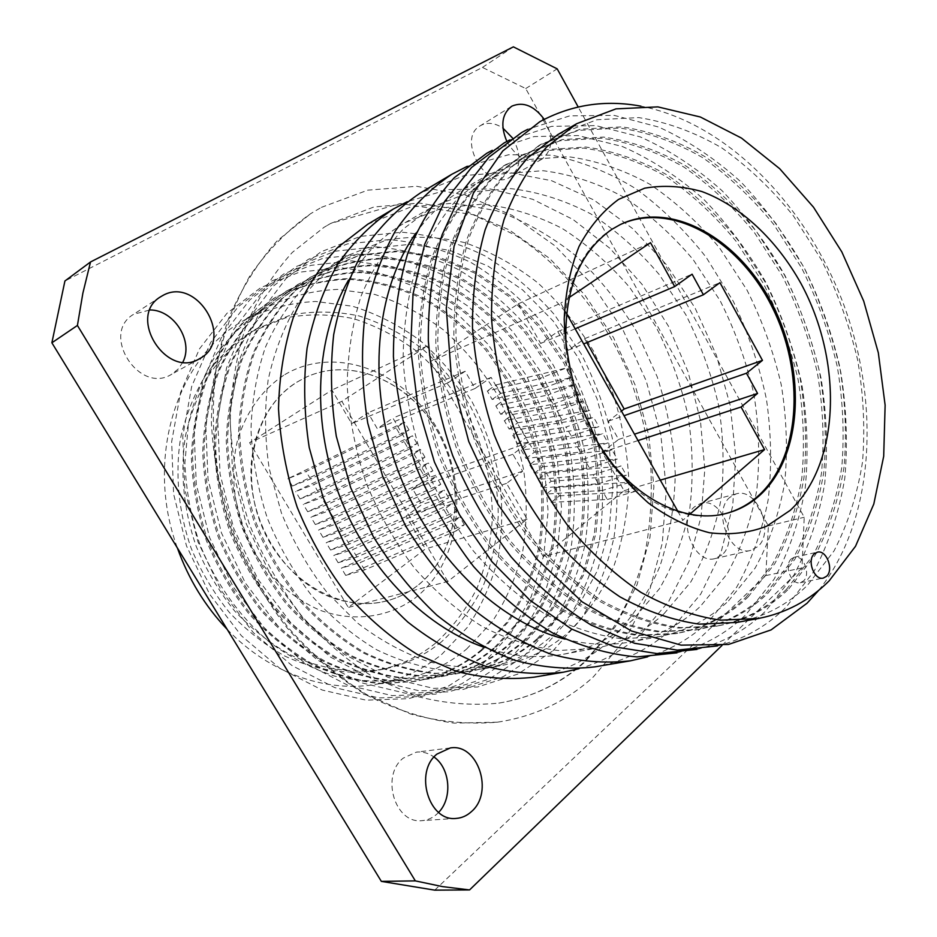 <?xml version="1.0" encoding="UTF-8"?>
<svg xmlns="http://www.w3.org/2000/svg" width="937" height="937" viewBox="0 0 937 937"><rect width="100%" height="100%" fill="white"/><g stroke="black" fill="none" stroke-linecap="round" stroke-linejoin="round"><path stroke-width="0.7" stroke-dasharray="4.68 3.51" d="M551.764 636L578.246 606.391L597.548 570.364L609.155 529.768L612.857 486.42L608.71 442.159L597.021 398.729L578.281 357.829L553.205 321.063L522.67 289.966L487.79 265.979L449.912 250.39L410.605 244.264L371.638 248.375L334.778 263.203L306.692 284.274C289.943 301.937 276.192 322.89 265.44 347.135C256.726 372.914 251.901 400.462 250.975 429.767C252.404 459.54 257.862 489.009 267.338 518.173C279.003 546.529 293.925 572.519 312.103 596.143C331.792 617.87 353.308 635.743 376.639 649.739C400.521 661.253 424.578 668.315 448.776 670.939L483.82 668.807C509.587 663.853 532.239 652.913 551.764 636M349.009 254.993L385.845 240.27C411.905 235.655 438.141 236.429 464.576 242.589C490.543 251.596 514.952 265.007 537.791 282.833C559.319 302.78 578 325.689 593.835 351.574L612.763 392.966C622.086 422.095 627.462 451.646 628.903 481.63C627.989 511.356 622.941 539.63 613.758 566.475C602.257 591.95 586.984 614.051 567.951 632.78C548.368 649.868 525.622 660.913 499.726 665.891C476.453 668.901 452.548 667.46 428.01 661.557C403.519 653.042 380.024 640.194 357.501 623.011L326.697 592.055C308.32 568.103 293.222 541.75 281.416 512.996L269.177 468.5C264.738 438.165 264.398 408.637 268.158 379.895C274.201 352.218 283.794 327.212 296.935 304.876C311.822 284.485 329.098 267.9 348.775 255.133L349.009 254.993M552.982 650.793L581.221 618.935C596.447 594.081 607.399 566.756 614.075 536.936C618.221 506.296 618.045 475.176 613.524 443.576C606.626 412.257 595.827 382.343 581.139 353.811L554.446 314.645C533.645 291.114 510.407 271.496 484.734 255.778C458.052 242.695 430.528 234.847 402.149 232.224L360.312 236.382L320.841 251.889L285.984 278.57L257.956 315.605L238.748 361.342L229.928 413.381L232.399 468.676L246.255 523.76L270.664 575.095L304.033 619.439L344.066 654.155L388.141 677.428L433.491 688.379L477.519 687.008L517.962 674.043L552.982 650.793M538.576 638.612L565.011 609.261L584.325 573.538L595.979 533.294L599.762 490.332L595.733 446.469L584.173 403.437L565.597 362.924L540.684 326.533L510.325 295.787L475.645 272.105L437.954 256.761L398.834 250.8L360.066 254.981L323.605 269.645L295.413 290.728C278.722 308.273 265.019 329.063 254.302 353.085C245.599 378.63 240.762 405.908 239.778 434.92C241.16 464.377 246.536 493.53 255.906 522.377C267.443 550.417 282.224 576.114 300.25 599.457C319.775 620.938 341.127 638.589 364.294 652.421C388.023 663.794 411.929 670.751 436.01 673.328L470.866 671.185C496.528 666.254 519.098 655.396 538.576 638.612M537.006 638.929L563.442 609.6L582.755 573.924L594.409 533.703L598.204 490.789L594.187 446.972L582.65 403.999L564.086 363.533L539.197 327.189L508.861 296.479L474.204 272.831L436.537 257.511L397.44 251.573L358.695 255.766L322.012 270.559L294.077 291.489C277.399 309.023 263.695 329.789 252.978 353.788C244.276 379.309 239.439 406.553 238.455 435.529C239.825 464.951 245.189 494.068 254.548 522.869C266.073 550.886 280.842 576.536 298.844 599.856C318.346 621.301 339.674 638.929 362.83 652.738C386.548 664.087 410.429 671.044 434.487 673.609L469.332 671.466C494.97 666.535 517.529 655.689 537.006 638.929M538.307 653.546L566.498 621.981C581.725 597.373 592.688 570.305 599.411 540.766C603.627 510.419 603.522 479.615 599.094 448.331C592.301 417.328 581.619 387.719 567.061 359.503L540.567 320.77C519.894 297.533 496.809 278.16 471.288 262.676C444.759 249.804 417.387 242.121 389.171 239.614L347.557 243.878L308.296 259.338L273.616 285.855L245.705 322.574L226.555 367.854L217.7 419.331L220.054 473.981L233.7 528.398L257.851 579.089L290.88 622.859L330.585 657.118L374.308 680.063L419.366 690.85L463.136 689.445L503.403 676.584L538.307 653.546M524.111 641.494L550.499 612.4C564.788 589.666 575.131 564.578 581.514 537.159C585.555 508.967 585.543 480.306 581.479 451.189C575.189 422.329 565.245 394.77 551.67 368.522L526.934 332.541C507.643 310.99 486.104 293.082 462.316 278.828C437.602 267.033 412.139 260.076 385.939 257.968C359.808 258.87 334.86 265.171 311.107 276.848L283.056 297.79C266.448 315.207 252.791 335.809 242.097 359.597C233.418 384.884 228.558 411.87 227.539 440.554C228.862 469.671 234.145 498.484 243.386 526.969C254.794 554.669 269.423 580.05 287.272 603.088C306.622 624.288 327.786 641.716 350.778 655.361C374.343 666.57 398.084 673.422 422.013 675.94L456.682 673.785C482.204 668.877 504.68 658.114 524.111 641.494M522.588 641.798L548.965 612.739C563.254 590.017 573.596 564.964 579.98 537.569C584.02 509.4 584.02 480.775 579.968 451.693C573.69 422.856 563.758 395.332 550.195 369.108L525.481 333.185C506.203 311.658 484.675 293.773 460.899 279.542C436.209 267.759 410.769 260.826 384.58 258.729C358.461 259.643 333.525 265.932 309.784 277.61L281.744 298.54C265.148 315.933 251.503 336.524 240.809 360.288C232.13 385.54 227.269 412.491 226.25 441.151C227.562 470.233 232.833 498.999 242.062 527.461C253.458 555.126 268.064 580.46 285.902 603.475C305.228 624.651 326.381 642.044 349.349 655.666C372.891 666.863 396.62 673.703 420.526 676.209L455.183 674.054C480.693 669.159 503.157 658.406 522.588 641.798M523.959 656.228L552.092 624.956C567.307 600.582 578.293 573.772 585.063 544.526C589.326 514.472 589.303 483.949 584.969 452.981C578.27 422.294 567.705 392.99 553.263 365.067L526.969 326.779C506.437 303.811 483.492 284.696 458.123 269.434C431.758 256.761 404.538 249.242 376.475 246.853L335.083 251.198L296.033 266.635L261.528 292.976L233.746 329.367L214.643 374.214L205.777 425.129L208.014 479.158L221.46 532.919L245.342 582.978L278.055 626.197L317.409 659.999L360.815 682.64L405.569 693.251L449.092 691.822L489.161 679.067L523.959 656.228M509.974 644.305L536.292 615.48C550.581 592.957 560.935 568.103 567.353 540.954C571.441 513.031 571.5 484.652 567.529 455.815C561.322 427.237 551.495 399.97 538.025 374.004L513.476 338.433C494.314 317.128 472.916 299.453 449.268 285.398C424.695 273.791 399.385 266.986 373.324 264.972C347.334 265.956 322.527 272.257 298.891 283.899L270.98 304.701C254.442 321.977 240.856 342.392 230.197 365.957C221.519 390.987 216.658 417.679 215.604 446.047C216.857 474.836 222.046 503.31 231.181 531.455C242.449 558.827 256.925 583.88 274.611 606.637C293.785 627.567 314.773 644.761 337.589 658.219C360.968 669.276 384.557 676.034 408.333 678.493L442.814 676.327C468.207 671.442 490.601 660.772 509.974 644.305M508.475 644.597L534.793 615.808C549.082 593.297 559.436 568.478 565.854 541.352C569.954 513.453 570.012 485.108 566.053 456.307C559.857 427.764 550.031 400.521 536.573 374.577L512.059 339.053C492.909 317.784 471.51 300.133 447.886 286.101C423.337 274.506 398.038 267.713 371.989 265.721C346.011 266.705 321.215 273.007 297.603 284.637L269.704 305.439C253.177 322.691 239.591 343.094 228.933 366.625C220.265 391.631 215.405 418.3 214.339 446.633C215.58 475.387 220.769 503.825 229.881 531.935C241.137 559.26 255.602 584.29 273.264 607.012C292.426 627.907 313.403 645.078 336.196 658.524C359.562 669.557 383.128 676.303 406.892 678.763L441.35 676.596C466.731 671.724 489.102 661.053 508.475 644.597M509.915 658.863L537.99 627.884C553.193 603.733 564.203 577.169 571.008 548.192C575.33 518.43 575.377 488.212 571.137 457.537C564.531 427.155 554.072 398.143 539.759 370.525L513.652 332.658C493.26 309.96 470.468 291.091 445.251 276.04C419.026 263.578 391.971 256.211 364.06 253.927L322.89 258.354L284.052 273.756L249.722 299.922L222.057 336.02L203.024 380.422L194.123 430.797L196.266 484.206L209.513 537.334L233.126 586.785L265.534 629.453L304.56 662.822L347.639 685.158L392.088 695.605L435.365 694.153L475.246 681.492L509.915 658.863M496.13 647.045L522.401 618.502C536.667 596.178 547.032 571.558 553.486 544.666C557.632 517.001 557.749 488.891 553.861 460.348C547.747 432.051 538.014 405.065 524.661 379.368L500.299 344.195C481.267 323.148 459.997 305.696 436.49 291.84C412.069 280.409 386.899 273.745 360.991 271.835C335.141 272.878 310.463 279.191 286.956 290.775L259.174 311.447C242.73 328.594 229.19 348.833 218.567 372.165C209.911 396.948 205.039 423.36 203.938 451.423C205.133 479.885 210.239 508.03 219.258 535.835C230.397 562.879 244.721 587.628 262.243 610.092C281.252 630.765 302.065 647.736 324.706 661.018C347.92 671.923 371.333 678.575 394.969 680.988L429.263 678.81C454.527 673.961 476.816 663.373 496.13 647.045M494.666 647.338L520.925 618.818C535.203 596.518 545.568 571.933 552.022 545.053C556.168 517.423 556.297 489.348 552.408 460.828C546.306 432.566 536.585 405.604 523.244 379.942L498.906 344.804C479.885 323.78 458.626 306.352 435.143 292.52C410.734 281.112 385.575 274.459 359.679 272.562C333.853 273.604 309.187 279.929 285.691 291.512L257.933 312.162C241.488 329.285 227.96 349.513 217.337 372.821C208.682 397.581 203.809 423.969 202.708 451.985C203.891 480.423 208.998 508.522 217.993 536.304C229.12 563.301 243.433 588.026 260.943 610.456C279.917 631.105 300.73 648.053 323.347 661.311C346.538 672.204 369.939 678.845 393.563 681.258L427.822 679.067C453.075 674.218 475.364 663.654 494.666 647.338M496.177 661.44L524.193 630.742L544.725 593.566L557.246 551.799L561.509 507.327L557.574 462L545.744 417.609L526.524 375.866L500.616 338.421L468.933 306.821L432.636 282.517L393.083 266.834L351.902 260.849L310.967 265.358L272.339 280.713L238.185 306.727L210.649 342.509L191.675 386.477L182.762 436.326L184.788 489.137L197.859 541.645L221.214 590.497L253.318 632.639L292.004 665.586L334.755 687.617L378.911 697.913L421.943 696.425L461.636 683.858L496.177 661.44M482.59 649.739L508.791 621.442C523.057 599.329 533.422 574.943 539.911 548.297C544.092 520.902 544.28 493.061 540.462 464.787C534.441 436.771 524.814 410.055 511.567 384.627L487.392 349.841C468.488 329.028 447.347 311.798 423.981 298.142C399.701 286.898 374.683 280.362 348.915 278.535C323.206 279.648 298.657 285.972 275.279 297.509L247.649 318.053C231.275 335.059 217.794 355.123 207.206 378.232C198.574 402.769 193.69 428.912 192.553 456.659C193.69 484.816 198.714 512.633 207.616 540.122C218.637 566.826 232.821 591.282 250.179 613.477C269.013 633.88 289.65 650.641 312.115 663.747C335.153 674.511 358.426 681.07 381.909 683.424L416.005 681.234C441.14 676.42 463.335 665.914 482.59 649.739M481.161 650.02L507.35 621.758C521.604 599.668 531.982 575.306 538.47 548.684C542.664 521.312 542.851 493.494 539.044 465.256C533.036 437.274 523.408 410.582 510.185 385.189L486.022 350.438C467.13 329.66 446.012 312.454 422.657 298.809C398.401 287.577 373.383 281.065 347.639 279.249C321.941 280.362 297.416 286.687 274.037 298.224L246.419 318.744C230.057 335.739 216.588 355.779 205.999 378.876C197.367 403.39 192.483 429.497 191.347 457.209C192.483 485.331 197.496 513.113 206.386 540.567C217.384 567.248 231.556 591.669 248.902 613.829C267.713 634.208 288.338 650.946 310.791 664.04C333.806 674.781 357.056 681.328 380.527 683.682L414.599 681.492C439.722 676.678 461.906 666.184 481.161 650.02M482.731 663.958L510.677 633.541L531.209 596.705L543.765 555.325L548.11 511.262L544.292 466.38L532.603 422.423L513.546 381.113L487.826 344.066L456.366 312.841L420.28 288.865L380.961 273.44L340.014 267.631L299.301 272.21L260.884 287.53L226.906 313.368L199.499 348.845L180.583 392.404L171.658 441.725L173.591 493.951L186.475 545.849L209.583 594.117L241.383 635.743L279.753 668.268L322.176 690.03L366.027 700.162L408.825 698.651L448.319 686.177L482.731 663.958M466.591 649.083L492.218 621.699C506.191 600.277 516.392 576.642 522.811 550.804C526.992 524.228 527.262 497.231 523.642 469.788C517.856 442.615 508.545 416.696 495.696 392.041C481.021 368.546 463.616 347.85 443.47 329.941C422.06 314.024 399.15 302.194 374.718 294.429L337.496 289.392C312.478 290.505 288.596 296.666 265.839 307.863L265.394 308.121C246.771 320.161 230.373 335.598 216.224 354.432C203.692 374.999 194.474 397.885 188.548 423.091L184.905 462.609C186.006 489.887 190.879 516.837 199.522 543.437C215.018 582.404 239.286 616.523 269.329 642.021C290.189 657.329 312.068 668.713 334.931 676.198C357.922 681.304 380.399 682.382 402.371 679.407C426.558 674.687 447.956 664.579 466.591 649.083M227.164 629.336C269.856 674.043 328.407 693.649 378.431 683.881C402.383 679.22 423.606 669.264 442.112 654.026L467.61 627.099C481.536 606.04 491.749 582.814 498.215 557.421C502.466 531.314 502.841 504.797 499.351 477.858C493.729 451.177 484.593 425.738 471.943 401.563C457.49 378.536 440.308 358.274 420.408 340.775C399.256 325.233 376.592 313.719 352.441 306.223L315.617 301.456C290.868 302.686 267.232 308.847 244.698 319.95L244.264 320.196C177.643 356.13 144.216 457.678 177.362 547.922M435.635 643.087C418.898 656.708 399.818 665.727 378.372 670.154C348.131 675.167 315.863 670.552 284.965 656.134C264.796 644.808 246.255 630.238 229.342 612.411C213.753 592.992 200.998 571.535 191.078 548.028C178.498 511.907 174.926 473.794 180.572 438.083C185.936 414.939 194.357 393.856 205.847 374.859C218.86 357.419 233.957 343.083 251.151 331.827L285.539 317.854C308.121 313.684 330.831 313.965 353.671 318.697C376.1 325.842 397.136 336.699 416.754 351.293C435.213 367.714 451.13 386.688 464.506 408.227C482.649 442.475 491.96 478.713 492.44 516.931C490.941 541.809 485.858 565.456 477.167 587.862C466.485 609.109 452.641 627.521 435.635 643.087M441.468 641.845C424.707 655.525 405.58 664.579 384.088 669.006C353.764 674.043 321.414 669.381 290.411 654.881C270.172 643.496 251.561 628.832 234.578 610.912C218.93 591.388 206.117 569.801 196.138 546.177C183.5 509.857 179.881 471.557 185.514 435.682C190.879 412.421 199.323 391.256 210.837 372.176C223.861 354.678 239.005 340.283 256.246 328.992L290.716 314.996C313.356 310.838 336.125 311.143 359.023 315.933C381.511 323.124 402.605 334.064 422.294 348.74C440.8 365.243 456.764 384.322 470.187 405.967C488.4 440.378 497.77 476.781 498.285 515.163C496.809 540.145 491.726 563.898 483.047 586.398C472.365 607.738 458.509 626.221 441.468 641.845M283.665 375.304C262.301 389.745 247.11 410.699 238.08 438.165C228.429 475.211 234.707 518.43 255.239 553.884C272.362 579.98 293.82 598.72 319.611 610.092C353.671 622.578 388.937 617.483 415.396 597.806C461.543 561.696 469.73 484.066 436.583 427.553C404.081 370.63 334.392 344.137 283.665 375.304M417.199 585.859C408.028 592.969 397.803 597.993 386.548 600.945C340.74 613.337 284.169 581.022 261.751 526.09C238.947 471.334 255.871 407.068 296.795 382.214L304.595 377.904C351.516 355.158 411.765 382.413 439.043 434.241C466.825 485.788 458.181 554.048 417.199 585.859M354.256 602.913L344.57 601.203C286.207 589.841 239.368 512.972 253.458 449.081L255.965 438.598C263.613 413.451 277.258 394.641 296.888 382.167L304.677 377.857C351.609 355.123 411.858 382.366 439.148 434.206C466.931 485.753 458.287 554.013 417.305 585.836C408.122 592.945 397.909 597.97 386.653 600.922C376.217 603.592 365.43 604.26 354.256 602.913L348.306 607.434L249.617 442.662L331.944 390.026L351.715 423.629L368.007 412.819L377.271 428.631L392.919 418.066L427.94 478.011L412.678 489.009L421.814 504.598L406.131 516.1L425.433 548.918L354.256 602.913M321.414 207.358L367.796 190.152L416.649 186.299L465.537 195.13L512.316 215.498L555.149 245.951L592.535 284.871L623.246 330.503L646.261 381.043L660.819 434.604L666.301 489.278L662.33 543.003L648.72 593.66L625.6 639.011L593.449 676.783C566.534 701.415 534.535 716.536 497.465 722.169C469.156 724.664 440.156 721.935 410.453 713.959L366.695 694.622C338.269 676.842 312.044 654.424 287.999 627.357C265.78 598.017 247.473 565.819 233.09 530.752L218.087 476.523C212.535 439.57 211.867 403.542 216.096 368.44C223.053 334.603 234.227 303.893 249.629 276.298C267.104 250.999 287.425 230.127 310.615 213.695L321.414 207.358M330.714 223.416L373.863 206.995L419.46 203.036L465.22 210.989L509.107 229.834L549.375 258.225L584.559 294.675L613.477 337.496L635.134 385.002L648.791 435.365L653.874 486.736L650.009 537.159L637.066 584.594L615.199 626.935L584.899 662.037C560.56 683.951 531.853 697.655 498.789 703.125C472.143 705.842 444.817 703.582 416.824 696.332L375.55 678.447C348.728 661.862 323.979 640.885 301.316 615.492C280.35 587.932 263.11 557.679 249.57 524.697C238.537 490.812 232.083 456.577 230.221 422.013C231.052 387.977 236.323 355.966 246.021 325.971C258.038 297.72 273.475 273.206 292.321 252.416L323.956 227.363L330.714 223.416M791.32 558.885C783.73 565.245 791.238 585.227 800.257 582.709L803.536 580.928C811.055 574.404 803.442 554.563 794.424 557.187L791.32 558.885M182.879 362.092L178.288 368.967L171.518 374.343C139.109 394.84 100.095 333.83 133.522 314.363L149.943 309.936M438.61 812.402L436.947 814.042C432.507 818.024 427.506 820.215 421.931 820.636C394.899 824.115 380.469 775.602 403.261 758.115L416.403 752.13C422.692 751.439 428.56 753.079 434.03 757.037M721.877 554.938L715.036 558.569C694.212 564.952 676.76 520.222 694.797 506.624L700.771 503.415C721.572 496.423 739.621 540.555 721.877 554.938M730.099 497.172C712.026 510.981 729.9 556.824 750.806 550.37L757.67 546.681C775.426 532.052 756.979 486.877 736.095 493.916L730.099 497.172M512.562 138.055C521.968 155.038 521.136 168.074 510.068 177.163L509.88 177.269C486.947 192.155 456.096 138.945 480.236 125.792L481.009 125.335C487.779 122.021 495.087 122.946 502.935 128.123M506.847 141.452C516.955 158.353 528.573 164.303 541.691 159.29L541.879 159.196C552.982 150.025 553.767 136.755 544.233 119.35M566.217 349.841C569.977 387.461 582.603 421.826 604.096 452.922M619.802 224.798L610.69 229.905C589.303 244.065 575.002 266.916 567.775 298.458L565.538 311.681C553.193 392.568 611.92 494.935 678.259 512.059L689.234 514.718C701.836 516.966 713.83 516.615 725.238 513.687L725.894 513.511M367.691 224.271L410.933 206.913L453.567 203.153L496.516 210.72C524.673 220.98 551.108 236.007 575.833 255.778C599.141 277.82 619.392 303.049 636.586 331.452L657.212 376.791C667.449 408.661 673.469 440.987 675.272 473.771C674.57 506.285 669.393 537.264 659.777 566.698C647.631 594.69 631.362 619.029 610.971 639.725C589.15 659.379 563.535 671.864 534.113 677.17M578.914 668.737C602.327 662.026 622.988 650.477 640.896 634.115L668.807 601.249L689.011 561.486L701.063 516.767L704.823 469.027L700.384 420.151L688.074 371.93L668.421 326.123L642.079 284.391L609.928 248.328L573.034 219.481L532.661 199.276L490.367 188.969L447.909 189.567L407.29 201.689M483.269 646.998C511.028 656.521 537.791 658.922 563.547 654.202C589.947 649.107 613.021 637.675 632.756 619.907L659.402 588.787C673.68 564.437 683.823 537.569 689.831 508.17C693.415 477.929 692.841 447.148 688.098 415.841C681.082 384.779 670.353 355.053 655.9 326.65L629.805 287.565C609.554 264.035 587.03 244.334 562.235 228.464C536.503 215.194 510.033 207.089 482.813 204.149L442.803 207.745L404.995 222.713C382.296 235.796 363.462 254.958 348.47 280.186M664.099 613.676L690.768 581.994C704.999 557.175 715.06 529.803 720.94 499.843C724.371 469.015 723.622 437.638 718.679 405.709C711.441 374.015 700.478 343.656 685.79 314.633L659.32 274.658C638.811 250.554 616.031 230.326 590.966 213.987C564.964 200.272 538.236 191.827 510.77 188.618L470.386 191.991L432.496 206.854L403.273 229.015C386.044 247.696 371.966 270.043 361.073 296.069C352.324 323.827 347.697 353.636 347.17 385.482C349.15 417.89 355.357 450.065 365.793 481.993C378.513 513.078 394.618 541.621 414.095 567.599C435.108 591.528 457.935 611.24 482.578 626.736C507.737 639.514 532.93 647.432 558.159 650.501L594.491 648.521C621.114 643.379 644.316 631.772 664.099 613.676M594.608 666.898C624.51 661.499 650.43 648.591 672.379 628.212L700.794 593.988L721.057 552.467L732.734 505.769L735.709 455.991L730.122 405.135L716.36 355.135L694.996 307.863L666.769 265.112L632.651 228.581L593.8 199.944L551.647 180.712L507.877 172.221L464.436 175.5L420.432 192.928M647.584 656.86C670.751 649.868 691.131 638.05 708.723 621.395L736.576 587.323C751.439 560.783 761.968 531.572 768.199 499.679C771.912 466.86 771.327 433.398 766.454 399.291C759.239 365.371 748.171 332.694 733.273 301.245L706.299 257.499C685.322 230.783 661.873 207.873 635.93 188.782C608.933 172.291 580.905 161.094 551.858 155.191L508.662 154.734L467.305 166.271M565.034 639.163C587.686 644.867 609.437 645.804 630.285 641.962C657.13 636.773 680.461 624.944 700.29 606.485L726.948 574.147C741.12 548.813 751.064 520.855 756.768 490.25C760.024 458.755 759.052 426.686 753.875 394.044C746.391 361.623 735.158 330.55 720.19 300.812L693.298 259.795C672.508 235.023 649.435 214.186 624.077 197.297C597.794 183.078 570.774 174.212 543.027 170.698L502.255 173.802L463.768 188.817C445.403 199.405 429.427 214.198 415.852 233.208M728.541 600.863L755.175 568.021C769.277 542.289 779.127 513.874 784.702 482.778C787.794 450.767 786.658 418.16 781.282 384.955C773.599 351.984 762.168 320.349 746.988 290.048L719.768 248.223C698.768 222.936 675.472 201.619 649.891 184.284C623.398 169.656 596.166 160.461 568.22 156.702L527.168 159.583L488.681 174.458L459.071 197.098C441.632 216.318 427.448 239.427 416.532 266.448C407.829 295.342 403.355 326.427 403.109 359.738C405.428 393.669 412.093 427.401 423.091 460.934C436.419 493.612 453.192 523.631 473.396 551.003C495.146 576.22 518.688 597.021 544.022 613.395C569.837 626.912 595.616 635.356 621.348 638.706L658.289 636.832C685.287 631.608 708.7 619.615 728.541 600.863M676.971 652.843C703.371 646.261 726.339 633.529 745.875 614.672L773.997 579.359C788.872 551.834 799.273 521.522 805.176 488.411C808.49 454.375 807.389 419.682 801.849 384.369C793.92 349.267 782.055 315.511 766.267 283.079C748.452 251.959 727.581 224.002 703.64 199.23C678.271 176.765 651.133 159.173 622.238 146.453L578.07 135.549L534.043 136.579L492.3 150.307M745.875 597.419L772.486 564.273C786.541 538.295 796.321 509.599 801.803 478.198C804.801 445.871 803.559 412.936 798.066 379.391C790.254 346.069 778.706 314.094 763.386 283.454L735.978 241.137C714.837 215.522 691.424 193.912 665.715 176.308C639.081 161.433 611.732 152.04 583.669 148.116L542.453 150.845L503.825 165.72L474.122 188.489C456.635 207.838 442.44 231.158 431.524 258.448C422.845 287.636 418.417 319.072 418.253 352.757C420.678 387.11 427.459 421.263 438.61 455.23C452.114 488.341 469.05 518.77 489.442 546.505C511.391 572.074 535.121 593.168 560.631 609.788C586.621 623.515 612.54 632.088 638.39 635.52L675.495 633.681C702.574 628.434 726.034 616.347 745.875 597.419M748.101 596.986L774.712 563.793C788.755 537.779 798.523 509.049 803.993 477.612C806.98 445.239 805.726 412.268 800.21 378.677C792.397 345.32 780.826 313.298 765.494 282.611L738.063 240.223C716.91 214.573 693.462 192.928 667.753 175.278C641.095 160.379 613.735 150.951 585.648 147.015L544.42 149.733L505.769 164.596L476.055 187.377C458.568 206.749 444.361 230.092 433.444 257.417C424.766 286.64 420.35 318.123 420.198 351.867C422.634 386.267 429.439 420.479 440.601 454.504C454.129 487.662 471.088 518.138 491.503 545.931C513.476 571.547 537.229 592.676 562.762 609.331C588.776 623.082 614.707 631.667 640.58 635.11L677.697 633.283C704.8 628.024 728.26 615.925 748.101 596.986M696.952 649.435C723.341 642.782 746.274 629.945 765.74 610.947L793.815 575.283C808.631 547.466 818.938 516.826 824.736 483.375C827.945 448.964 826.715 413.908 821.046 378.185C812.976 342.696 800.983 308.531 785.054 275.701C767.11 244.17 746.098 215.826 722.029 190.679C696.531 167.84 669.264 149.908 640.229 136.884L595.873 125.593L551.659 126.354L509.74 139.964M765.892 593.449L792.468 559.939C806.464 533.68 816.15 504.668 821.538 472.916C824.419 440.226 823.049 406.916 817.415 372.973C809.463 339.264 797.762 306.891 782.301 275.865L754.672 232.962C733.39 206.972 709.824 185.022 683.975 167.102C657.2 151.935 629.711 142.307 601.519 138.207L560.115 140.761L521.335 155.624L491.538 178.522C474.005 198.035 459.786 221.589 448.882 249.172C440.226 278.711 435.857 310.545 435.787 344.687C438.329 379.508 445.262 414.154 456.588 448.624C470.28 482.239 487.427 513.125 508.041 541.305C530.201 567.283 554.142 588.717 579.862 605.618C606.04 619.58 632.124 628.317 658.114 631.831L695.371 630.039C722.556 624.768 746.063 612.564 765.892 593.449M768.176 592.992L794.74 559.448C808.736 533.153 818.411 504.106 823.787 472.307C826.657 439.582 825.263 406.225 819.617 372.247C811.653 338.491 799.94 306.071 784.456 274.998L756.803 232.025C735.498 205.999 711.921 184.015 686.06 166.06C659.261 150.857 631.761 141.194 603.545 137.071L562.13 139.613L523.338 154.476L493.53 177.386C475.984 196.922 461.765 220.5 450.861 248.118C442.205 277.692 437.848 309.573 437.79 343.762C440.343 378.642 447.289 413.346 458.638 447.874C472.353 481.536 489.524 512.48 510.161 540.708C532.345 566.733 556.309 588.202 582.053 605.138C608.254 619.123 634.361 627.884 660.362 631.409L697.643 629.629C724.84 624.347 748.347 612.13 768.176 592.992M717.496 645.933C743.873 639.21 766.759 626.267 786.143 607.117L814.159 571.09C828.894 542.98 839.107 512.012 844.799 478.21C847.88 443.424 846.521 407.982 840.723 371.86C832.513 335.961 820.379 301.386 804.321 268.146C786.237 236.194 765.096 207.452 740.886 181.907C715.259 158.693 687.863 140.409 658.699 127.069L614.157 115.368L569.755 115.86L527.66 129.329M786.448 589.361L812.965 555.489C826.902 528.948 836.507 499.608 841.766 467.493C844.53 434.44 843.019 400.743 837.245 366.402C829.151 332.284 817.298 299.5 801.697 268.076L773.833 224.575C752.399 198.222 728.693 175.91 702.703 157.662C675.788 142.201 648.17 132.316 619.837 128.029L578.27 130.395L539.337 145.247L509.447 168.273C491.878 187.95 477.636 211.739 466.743 239.638C458.123 269.516 453.824 301.761 453.848 336.371C456.518 371.684 463.592 406.834 475.106 441.819C488.997 475.937 506.355 507.315 527.191 535.941C549.574 562.341 573.725 584.126 599.645 601.32C626.021 615.527 652.269 624.429 678.4 628.048L715.809 626.291C743.088 620.997 766.63 608.687 786.448 589.361M788.802 588.893L815.307 554.985C829.233 528.398 838.826 499.034 844.073 466.884C846.825 433.784 845.303 400.04 839.505 365.653C831.4 331.487 819.524 298.669 803.899 267.186L776.023 223.627C754.566 197.215 730.837 174.868 704.835 156.584C677.908 141.089 650.266 131.18 621.934 126.858L580.331 129.212L541.399 144.064L511.497 167.102C493.916 186.803 479.674 210.614 468.781 238.548C460.161 268.474 455.874 300.765 455.921 335.423C458.591 370.783 465.689 405.99 477.226 441.046C491.14 475.223 508.522 506.648 529.382 535.332C551.788 561.778 575.962 583.61 601.917 600.828C628.305 615.059 654.565 623.995 680.719 627.614L718.14 625.869C745.43 620.563 768.984 608.242 788.802 588.893M818.821 590.228C873.905 521.335 881.038 406.529 844.284 306.165C807.307 205.882 727.534 123.016 640.943 106.174M736.833 622.437C764.194 617.12 787.771 604.693 807.565 585.168L834.024 550.933C847.88 524.088 857.378 494.42 862.52 461.941C865.156 428.502 863.504 394.407 857.578 359.656C849.332 325.127 837.338 291.934 821.573 260.088L793.487 215.99C771.901 189.227 748.042 166.563 721.912 147.976C694.867 132.199 667.109 122.056 638.659 117.57L596.916 119.749L557.855 134.565M434.733 890.15L765.81 575.599L768.387 525.95L525.727 88.558L482.438 67.429L64.922 280.983M553.123 404.163L580.401 393.95L575.107 384.592L547.911 394.992L553.123 404.163L500.663 414.271L495.802 405.803L547.911 394.992M571.301 436.127L598.872 426.616L593.601 417.305L566.124 427.014L571.301 436.127L517.611 443.787L512.773 435.365L566.124 427.014M598.368 483.726L626.361 475.235L621.137 466.005L593.226 474.696L598.368 483.726L542.851 487.779L538.061 479.428L593.226 474.696M580.354 452.044L608.054 442.873L602.807 433.585L575.189 442.955L580.354 452.044L526.044 458.486L521.23 450.1L575.189 442.955M586.843 342.602L584.641 338.69L568.267 350.227L557.773 331.639L540.649 343.457L518.22 303.869L430.598 361.53L560.759 303.19L566.498 313.403M677.744 511.133L682.862 520.234L689.796 514.237M430.598 361.53L543.296 556.613L682.862 520.234M589.373 467.914L617.225 459.071L611.99 449.819L584.219 458.849L589.373 467.914L534.453 473.15L529.651 464.775L584.219 458.849M607.328 499.503L635.462 491.339L630.261 482.145L602.21 490.496L607.328 499.503L551.214 502.349L546.435 494.022L602.21 490.496M562.235 420.174L589.642 410.312L584.36 400.966L557.035 411.027L562.235 420.174L509.142 429.052L504.293 420.608L557.035 411.027M543.999 388.105L571.125 377.552L565.807 368.159L538.775 378.911L543.999 388.105L492.148 399.443L487.275 390.952L538.775 378.911M500.663 414.271L509.213 408.157L504.387 399.724L495.802 405.803M517.611 443.787L526.055 437.556L521.253 429.169L512.773 435.365M542.851 487.779L551.143 481.349L546.376 473.033L538.061 479.428M526.044 458.486L534.441 452.184L529.651 443.833L521.23 450.1M543.296 556.613L624.077 490.73L602.257 452.22L618.607 439.441L608.289 421.158L621.454 411.085M534.453 473.15L542.804 466.79L538.025 458.451L529.651 464.775M551.214 502.349L559.459 495.86L554.704 487.568L546.435 494.022M509.142 429.052L517.646 422.868L512.832 414.47L504.293 420.608M492.148 399.443L500.756 393.388L495.919 384.943L487.275 390.952M765.81 575.599L801.99 567.986L804.239 517.259L578.199 106.994M768.387 525.95L804.239 517.259M722.029 645.417L801.99 567.986M482.438 67.429L513.371 46.85M525.727 88.558L557.187 68.858M569.064 297.579L560.759 303.19M584.641 338.69L719.967 282.658M608.289 421.158L624.054 415.688M618.607 439.441L634.454 434.194M602.257 452.22L638.038 440.566M624.077 490.73L660.292 480.131M518.22 303.869L650.512 242.671M540.649 343.457L575.166 328.805M557.773 331.639L692.092 274.178M568.267 350.227L583.669 343.914M529.651 443.833L602.807 433.585M534.441 452.184L608.054 442.873M538.025 458.451L611.99 449.819M542.804 466.79L617.225 459.071M546.376 473.033L621.137 466.005M551.143 481.349L626.361 475.235M554.704 487.568L630.261 482.145M559.459 495.86L635.462 491.339M521.253 429.169L593.601 417.305M526.055 437.556L598.872 426.616M512.832 414.47L584.36 400.966M517.646 422.868L589.642 410.312M504.387 399.724L575.107 384.592M509.213 408.157L580.401 393.95M495.919 384.943L565.807 368.159M500.756 393.388L571.125 377.552M400.649 435.693L409.047 429.919L292.332 486.045L310.487 478.983L400.649 435.693L396.07 427.846L404.491 422.107L287.94 478.678L306.024 471.487L396.07 427.846M409.047 429.919L404.491 422.107M408.661 449.397L417.012 443.564L300.016 498.894L318.275 492.066L408.661 449.397L404.081 441.573L412.467 435.775L295.623 491.55L313.825 484.593L404.081 441.573M417.012 443.564L412.467 435.775M416.649 463.054L424.953 457.174L307.676 511.719L326.041 505.113L416.649 463.054L412.081 455.253L420.42 449.397L303.295 504.399L321.602 497.664L412.081 455.253M424.953 457.174L420.42 449.397M424.613 476.687L432.871 470.749L315.324 524.521L333.795 518.138L424.613 476.687L420.057 468.91L428.35 462.995L310.955 517.212L329.367 510.7L420.057 468.91M432.871 470.749L428.35 462.995M456.272 530.869L464.354 524.708L345.706 575.388L364.61 569.907L456.272 530.869L451.775 523.162L459.868 517.037L341.384 568.15L360.23 562.54L451.775 523.162M464.354 524.708L459.868 517.037M448.39 517.376L456.506 511.274L338.14 562.715L356.938 557.011L448.39 517.376L443.869 509.646L452.021 503.579L333.806 555.465L352.546 549.632L443.869 509.646M456.506 511.274L452.021 503.579M440.484 503.848L448.647 497.805L330.55 550.019L349.243 544.081L440.484 503.848L435.951 496.095L444.15 490.086L326.205 542.746L344.839 536.69L435.951 496.095M448.647 497.805L444.15 490.086M432.554 490.285L440.765 484.288L322.949 537.288L341.525 531.127L432.554 490.285L428.022 482.52L436.255 476.558L318.592 529.991L337.109 523.713L428.022 482.52M440.765 484.288L436.255 476.558M447.804 581.502L341.853 401.317L427.213 345.964L448.366 382.612L465.15 371.263L475.059 388.492L491.14 377.4L528.515 442.639L512.879 454.258L522.635 471.217L506.542 483.398L527.156 519.121L447.804 581.502L348.306 607.434M341.525 531.127L337.109 523.713M322.949 537.288L318.592 529.991M349.243 544.081L344.839 536.69M330.55 550.019L326.205 542.746M356.938 557.011L352.546 549.632M338.14 562.715L333.806 555.465M364.61 569.907L360.23 562.54M345.706 575.388L341.384 568.15M333.795 518.138L329.367 510.7M315.324 524.521L310.955 517.212M326.041 505.113L321.602 497.664M307.676 511.719L303.295 504.399M318.275 492.066L313.825 484.593M300.016 498.894L295.623 491.55M310.487 478.983L306.024 471.487M292.332 486.045L287.94 478.678M427.213 345.964L331.944 390.026M341.853 401.317L249.617 442.662M448.366 382.612L351.715 423.629M465.15 371.263L368.007 412.819M475.059 388.492L377.271 428.631M491.14 377.4L392.919 418.066M528.515 442.639L427.94 478.011M512.879 454.258L412.678 489.009M522.635 471.217L421.814 504.598M506.542 483.398L406.131 516.1M527.156 519.121L425.433 548.918M244.698 319.95L265.839 307.863M384.088 669.006L378.372 670.154M498.789 703.125C531.326 697.749 559.565 684.233 583.528 662.6L610.655 631.913C625.682 608.289 637.09 582.334 644.867 554.036C650.512 524.861 652.433 494.912 650.618 464.178C646.729 433.433 639.374 403.367 628.54 373.992C604.178 316.39 564.215 266.822 515.163 235.093L473.115 214.678L400.392 203.552L330.609 223.475L323.956 227.363M800.257 582.709L823.318 578.07M160.602 296.795L133.522 314.363M199.558 358.684L171.518 374.343M456.214 818.411L421.931 820.636M750.806 550.37L715.036 558.569M511.473 106.431L480.236 125.792M541.691 159.29L509.88 177.269M725.238 513.687L726.562 513.347M715.809 626.291L718.14 625.869M539.091 145.387L541.153 144.204M695.371 630.039L697.643 629.629M521.089 155.765L523.092 154.617M675.495 633.681L677.697 633.283M503.579 165.861L505.523 164.748M630.285 641.962L658.289 636.832M463.768 188.817L488.435 174.598M563.547 654.202L594.491 648.521M404.995 222.713L432.25 206.995M619.193 225.091L620.411 224.505M736.095 493.916L700.771 503.415M450.24 747.96L416.403 752.13M794.424 557.187L817.357 552.186M497.465 722.169L454.14 723.13C424.344 718.937 394.817 709.438 365.582 694.633C337.051 676.854 310.779 654.471 286.734 627.474C264.527 598.228 246.255 566.135 231.919 531.197C220.218 495.298 213.367 459.013 211.352 422.341C212.184 386.208 217.712 352.125 227.937 320.103C240.633 289.884 256.984 263.52 276.977 241.032L310.615 213.695M258.635 327.622L253.54 330.456M378.431 683.881L402.371 679.407M414.599 681.492L416.005 681.234M273.815 298.353L275.045 297.65M427.822 679.067L429.263 678.81M285.457 291.641L286.722 290.915M441.35 676.596L442.814 676.327M297.369 284.778L298.657 284.028M455.183 674.054L456.682 673.785M309.55 277.75L310.873 276.989M469.332 671.466L470.866 671.185M322.012 270.559L323.37 269.786M483.82 668.807L499.726 665.891M334.778 263.203L348.775 255.133"/><path stroke-width="1.41" d="M814.241 553.896C806.663 560.326 814.276 580.6 823.318 578.07L826.598 576.278C834.117 569.673 826.387 549.539 817.357 552.186L814.241 553.896M162.429 295.717L160.602 296.795C126.612 316.565 166.634 379.544 199.558 358.684L199.991 358.438C235.175 339.897 196.875 275.361 162.429 295.717M436.947 754.086C413.908 772.029 428.806 821.972 456.214 818.411C461.871 817.989 466.931 815.729 471.405 811.641C494.303 792.409 477.835 742.994 450.24 747.96L436.947 754.086M544.233 119.35C534.266 105.928 523.607 101.477 512.246 105.986L511.473 106.431C501.834 114.045 500.288 125.722 506.847 141.452M790.207 510.349L766.7 526.196C748.968 533.012 729.9 535.203 709.485 532.743C688.742 527.484 668.35 517.552 648.31 502.923C628.996 485.799 611.873 465.174 596.928 441.046L579.007 402.008C570.211 374.355 565.269 346.76 564.203 319.236C565.433 292.508 570.375 268.275 579.019 246.513C589.56 226.754 602.749 211.059 618.584 199.394L644.633 188.196C663.337 184.94 682.464 186.076 702 191.581C740.827 205.999 776.562 239.802 800.971 283.501C843.101 361.073 840.548 463.522 790.207 510.349M604.096 452.922C637.488 500.791 687.664 524.041 726.562 513.347C738.86 510.115 749.834 504.2 759.462 495.614C802.353 457.08 806.745 372.106 773.002 305.743C739.773 239.099 671.829 199.78 620.411 224.505L611.908 229.307C578.281 252.896 563.055 293.082 566.217 349.841M725.894 513.511C737.934 510.232 748.686 504.387 758.138 495.966C800.948 457.525 805.433 372.891 771.924 306.633C738.906 240.106 671.267 200.612 619.802 224.798M407.29 201.689L393.364 209.01C372.153 223.193 353.565 241.641 337.601 264.351C323.546 289.252 313.368 317.186 307.09 348.154C303.307 380.352 304.021 413.486 309.233 447.581L323.148 497.664L344.98 544.842C363.076 574.194 383.994 599.914 407.724 621.992C432.554 641.529 458.392 656.228 485.237 666.102C512.106 673.071 538.213 675.085 563.559 672.169L578.914 668.737M467.305 166.271L451.739 174.317C430.177 188.794 411.308 207.791 395.156 231.31C380.961 257.171 370.771 286.3 364.61 318.685C361.014 352.417 362.069 387.204 367.737 423.067L382.53 475.844L405.428 525.634C424.32 556.637 446.059 583.833 470.632 607.211C496.294 627.895 522.916 643.496 550.487 654.014C578.024 661.475 604.705 663.736 630.507 660.808L647.584 656.86M492.3 150.307L486.748 153.27L454.433 177.561C435.225 198.503 419.635 223.838 407.665 253.576C398.178 285.434 393.423 319.775 393.423 356.599C396.316 394.114 404.058 431.325 416.66 468.242C431.875 504.129 450.849 536.889 473.583 566.534C497.992 593.683 524.24 615.75 552.326 632.756C580.823 646.507 609.073 654.565 637.078 656.907L676.971 652.843M509.74 139.964L503.942 143.045L471.51 167.489L444.56 201.584L424.648 244.311L413.03 294.054L410.617 348.693L417.808 405.616L434.405 461.988L459.598 514.928L492.077 561.802L530.073 600.371L571.582 629.032L614.508 646.858L656.896 653.557L696.952 649.435M527.66 129.329L521.616 132.539L489.055 157.135L462.046 191.558L442.123 234.765C432.695 267.42 428.092 302.686 428.326 340.553C431.512 379.169 439.629 417.504 452.676 455.558C468.359 492.557 487.849 526.348 511.133 556.929C536.081 584.922 562.832 607.691 591.399 625.213L634.654 643.309L677.287 650.102L717.496 645.933M640.943 106.174C605.138 99.498 571.418 104.675 539.794 121.728L502.806 150.916L473.466 193.034L454.035 246.361L446.281 308.121L451.189 374.613L468.758 441.514L497.934 504.329L536.667 558.909L582.193 601.87L631.397 630.964L681.105 645.136L728.459 644.457L771.057 629.922L807.097 603.194L818.821 590.228M829.14 580.881L855.516 546.271L873.811 504.012L883.696 456.272L885.125 405.182L878.32 352.78L863.691 301.07L841.836 251.936L813.527 207.229L779.701 168.707L741.518 138.102L700.372 117.008L657.879 106.888L615.984 108.868L576.782 123.649L546.728 146.945C529.089 166.95 514.835 191.207 503.989 219.75C495.439 250.355 491.293 283.442 491.55 319.025C494.467 355.346 501.881 391.537 513.769 427.612C528.07 462.808 545.861 495.193 567.154 524.767C589.994 552.034 614.578 574.568 640.908 592.36C667.659 607.082 694.223 616.347 720.623 620.165L758.326 618.502C785.756 613.161 809.369 600.617 829.14 580.881M578.199 106.994L557.187 68.858L513.371 46.85L90.514 261.973L64.922 280.983L51.875 342.79L381.347 881.377L434.733 890.15L469.566 889.927L722.029 645.417M502.935 128.123L512.562 138.055M434.03 757.037C450.123 768.164 452.723 798.207 438.61 812.402M149.943 309.936C174.071 309.866 193.783 341.314 182.879 362.092M566.498 313.403L677.744 511.133M621.454 411.085L624.171 409L586.843 342.602M557.855 134.565L527.871 157.732C510.267 177.573 496.024 201.596 485.143 229.811C476.558 260.053 472.33 292.719 472.471 327.798C475.258 363.615 482.496 399.279 494.197 434.803C508.287 469.46 525.868 501.33 546.927 530.424C569.532 557.246 593.906 579.406 620.036 596.892C646.589 611.346 673 620.435 699.271 624.147L736.833 622.437L758.326 618.502M415.852 233.208C375.292 290.165 366.472 384.685 397.885 470.198C429.322 555.711 497.242 622.016 565.034 639.163M451.739 174.317L420.432 192.928C399.045 207.253 380.328 225.958 364.259 249.043C350.133 274.4 339.944 302.885 333.713 334.521C330.023 367.421 330.878 401.329 336.301 436.244L350.625 487.568L372.949 535.952C391.42 566.065 412.713 592.465 436.841 615.152C462.07 635.216 488.271 650.337 515.467 660.503C542.652 667.694 569.028 669.826 594.608 666.898L630.507 660.808M348.47 280.186C316.038 335.563 310.932 417.925 338.14 492.159C365.465 566.335 422.692 625.799 483.269 646.998M563.559 672.169L534.113 677.17C508.99 680.075 483.152 678.154 456.612 671.407L417.41 654.471C391.889 638.671 368.311 618.607 346.667 594.269C326.65 567.857 310.147 538.834 297.181 507.21C286.581 474.708 280.362 441.901 278.523 408.813C279.249 376.264 284.227 345.694 293.445 317.139C304.876 290.294 319.576 267.115 337.531 247.579L367.691 224.271L393.364 209.01M381.347 881.377L415.337 880.885L442.604 886.625L469.566 889.927M51.875 342.79L77.42 325.455L415.337 880.885M90.514 261.973L82.889 293.105L77.42 325.455M689.796 514.237L764.557 449.584L741.085 406.998L757.564 393.435L746.473 373.219L762.46 360.37L719.967 282.658L703.394 294.768L692.092 274.178L674.71 286.57L650.512 242.671L569.064 297.579M624.171 409L762.46 360.37M624.054 415.688L746.473 373.219M634.454 434.194L757.564 393.435M638.038 440.566L741.085 406.998M660.292 480.131L764.557 449.584M575.166 328.805L674.71 286.57M583.669 343.914L703.394 294.768M177.362 547.922C188.536 579.136 205.133 606.262 227.164 629.336M557.609 134.717L576.536 123.801"/></g></svg>
